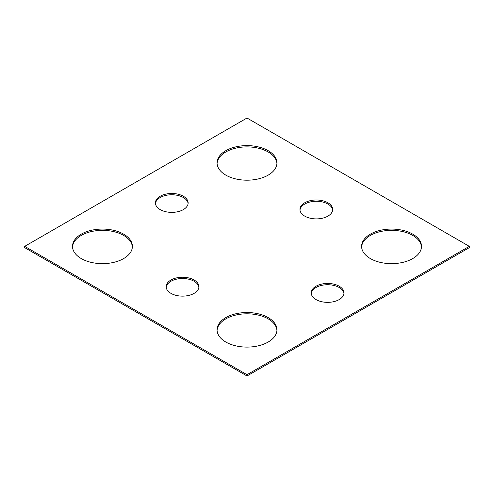 <?xml version="1.0" encoding="UTF-8"?>
<svg xmlns="http://www.w3.org/2000/svg" width="494" height="494" viewBox="0 0 494 494"><rect width="100%" height="100%" fill="white"/><g stroke="black" fill="none" stroke-linecap="round" stroke-linejoin="round"><path stroke-width="0.74" d="M469.3 246.358L247 118.017L24.7 246.358L24.7 247.642L247 375.983L469.3 247.642L469.3 246.358L247 374.699L247 375.983M24.7 246.358L247 374.699M370.377 258.584A29.943 17.29 0 0 0 403.005 262.333A29.943 17.29 0 0 0 421.493 246.358A29.943 17.29 0 0 0 391.551 229.068A29.943 17.29 0 0 0 361.602 246.358A29.943 17.29 0 0 0 370.377 258.584M421.475 247A29.943 17.29 0 0 0 391.551 230.352A29.943 17.29 0 0 0 361.627 247M225.826 342.039A29.943 17.29 0 0 0 258.461 345.788A29.943 17.29 0 0 0 276.943 329.813A29.943 17.29 0 0 0 247 312.523A29.943 17.29 0 0 0 217.057 329.813A29.943 17.29 0 0 0 225.826 342.039M276.924 330.455A29.943 17.29 0 0 0 247 313.807A29.943 17.29 0 0 0 217.076 330.455M81.275 258.584A29.943 17.29 0 0 0 113.91 262.333A29.943 17.29 0 0 0 132.398 246.358A29.943 17.29 0 0 0 102.449 229.068A29.943 17.29 0 0 0 72.507 246.358A29.943 17.29 0 0 0 81.275 258.584M132.373 247A29.943 17.29 0 0 0 102.449 230.352A29.943 17.29 0 0 0 72.525 247M225.826 175.129A29.943 17.29 0 0 0 258.461 178.877A29.943 17.29 0 0 0 276.943 162.903A29.943 17.29 0 0 0 247 145.613A29.943 17.29 0 0 0 217.057 162.903A29.943 17.29 0 0 0 225.826 175.129M276.924 163.545A29.943 17.29 0 0 0 247 146.897A29.943 17.29 0 0 0 217.076 163.545M304.742 216.125A16.37 9.454 0 0 0 322.582 218.175A16.37 9.454 0 0 0 332.69 209.444A16.37 9.454 0 0 0 316.321 199.996A16.37 9.454 0 0 0 299.951 209.444A16.37 9.454 0 0 0 304.742 216.125M332.653 210.086A16.37 9.454 0 0 0 316.321 201.274A16.37 9.454 0 0 0 299.988 210.086M170.967 293.362A16.37 9.454 0 0 0 188.807 295.412A16.37 9.454 0 0 0 198.909 286.681A16.37 9.454 0 0 0 182.539 277.233A16.37 9.454 0 0 0 166.169 286.681A16.37 9.454 0 0 0 170.967 293.362M198.872 287.323A16.37 9.454 0 0 0 182.539 278.511A16.37 9.454 0 0 0 166.206 287.323M316.037 299.58A16.37 9.454 0 0 0 333.876 301.63A16.37 9.454 0 0 0 343.978 292.899A16.37 9.454 0 0 0 327.608 283.445A16.37 9.454 0 0 0 311.239 292.899A16.37 9.454 0 0 0 316.037 299.58M343.941 293.541A16.37 9.454 0 0 0 327.608 284.729A16.37 9.454 0 0 0 311.282 293.541M160.192 209.61A16.37 9.454 0 0 0 178.031 211.654A16.37 9.454 0 0 0 188.14 202.923A16.37 9.454 0 0 0 171.77 193.475A16.37 9.454 0 0 0 155.4 202.923A16.37 9.454 0 0 0 160.192 209.61M188.103 203.565A16.37 9.454 0 0 0 171.77 194.76A16.37 9.454 0 0 0 155.437 203.565"/></g></svg>
